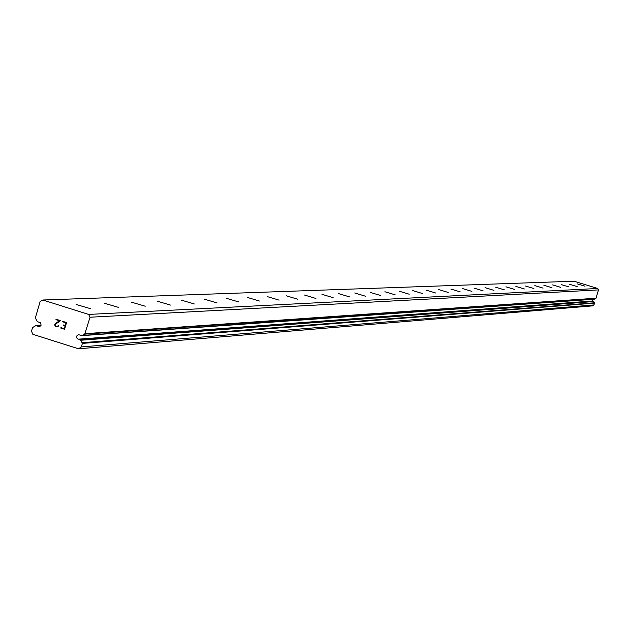 <?xml version="1.0" encoding="UTF-8"?>
<svg xmlns="http://www.w3.org/2000/svg" width="630" height="630" viewBox="0 0 630 630"><rect width="100%" height="100%" fill="white"/><g stroke="black" fill="none" stroke-linecap="round" stroke-linejoin="round"><path stroke-width="0.94" d="M42.848 300.006L40.147 301.494L35.367 317.882L37.272 321.576L40.714 322.914L41.076 325.23L39.241 326.608L35.831 325.623L32.532 327.608L31.5 331.128L32.839 334.309L78.537 348.792L81.357 346.925L82.396 343.397L80.475 339.696L77.789 338.948L76.758 337.956L76.655 336.042L78.482 334.656L81.939 335.64L594.279 299.226L595.996 298.218L598.5 289.902L597.744 288.485L574.017 281.208L42.848 300.006L88.602 314.425L90.058 317.229L84.727 334.144L595.728 298.462M37.831 326.206L40.517 326.041M585.026 286.209L577.371 283.902L585.026 286.209M577.127 286.571L569.362 284.224L577.127 286.571M569 286.941L561.117 284.563L569 286.941M560.613 287.319L552.62 284.91L560.613 287.319M551.974 287.713L543.855 285.264L551.974 287.713M543.068 288.123L534.823 285.634L543.068 288.123M533.87 288.54L525.499 286.012L533.87 288.54M524.38 288.973L515.868 286.398L524.38 288.973M514.568 289.414L505.929 286.808L514.568 289.414M504.433 289.879L495.652 287.225L504.433 289.879M493.952 290.351L485.021 287.658L493.952 290.351M483.108 290.847L474.02 288.107L483.108 290.847M471.886 291.359L462.64 288.572L471.886 291.359M460.254 291.887L450.844 289.052L460.254 291.887M448.198 292.438L438.622 289.548L448.198 292.438M435.684 293.005L425.935 290.068L435.684 293.005M422.706 293.596L412.776 290.603L422.706 293.596M409.224 294.21L399.105 291.162L409.224 294.21M395.207 294.848L384.891 291.745L395.207 294.848M380.622 295.509L370.109 292.351L380.622 295.509M365.447 296.202L354.714 292.981L365.447 296.202M349.626 296.919L338.68 293.635L349.626 296.919M333.128 297.667L321.954 294.32L333.128 297.667M315.913 298.455L304.495 295.037L315.913 298.455M297.919 299.274L286.256 295.785L297.919 299.274M279.106 300.124L267.183 296.572L279.106 300.124M259.41 301.022L247.22 297.392L259.41 301.022M238.77 301.959L226.288 298.258L238.77 301.959M217.106 302.943L204.341 299.163L217.106 302.943M194.355 303.983L181.282 300.116L194.355 303.983M170.431 305.07L157.028 301.116L170.431 305.07M145.231 306.219L131.489 302.18L145.231 306.219M118.653 307.424L104.564 303.298L118.653 307.424M90.586 308.7L76.128 304.487L90.586 308.7M64.276 328.687L65.063 326.001L64.284 328.687L60.929 327.632L64.284 328.687M65.063 326.001L63.236 325.419L65.071 326.001M63.236 325.419L63.37 324.97L63.244 325.419M63.37 324.97L65.197 325.552L63.37 324.97M65.197 325.552L65.985 322.859L65.197 325.552M65.985 322.859L62.638 321.796L65.985 322.859M62.638 321.796L62.764 321.347L62.638 321.796M60.795 328.08L60.929 327.632L60.803 328.08L64.583 329.277L60.795 328.08M62.764 321.347L66.552 322.544L64.583 329.277M58.251 325.411L58.574 325.954L57.653 326.734L55.668 326.458L56.928 326.852M55.668 326.458L55.133 325.938L55.676 326.458M55.133 325.938L54.904 325.505L55.141 325.938M54.904 325.505L54.786 324.749L54.912 325.505M54.786 324.749L54.983 324.08L54.786 324.749M54.983 324.08L55.479 323.536L54.983 324.08M55.479 323.536L56.771 322.568L55.487 323.536M56.771 322.568L59.496 320.812L56.779 322.56M59.496 320.812L55.936 319.686L59.496 320.812M55.936 319.686L56.07 319.237L55.936 319.686M57.676 326.277L58.141 325.781L57.023 326.395L57.676 326.277M57.023 326.395L55.842 326.025L57.023 326.395M56.07 319.237L60.551 320.654L55.408 324.269L55.842 326.025M84.727 334.144L81.939 335.64M82.168 335.577L594.279 299.226M78.537 348.792L592.507 305.881L593.972 304.936L594.507 303.148L593.767 301.55L592.61 300.998L591.546 299.423M88.602 314.425L597.744 288.485M81.357 346.925L593.972 304.936M78.718 339.145L592.61 300.998M90.058 317.229L598.5 289.902M36.083 325.647L41.021 325.356M82.396 343.397L594.507 303.148M82.231 342.689L594.421 302.794M80.955 340.231L593.767 301.55M80.475 339.696L593.515 301.282M82.357 335.451L594.499 299.124M85.247 333.656L595.996 298.218M35.831 325.623L41.037 325.316"/></g></svg>
